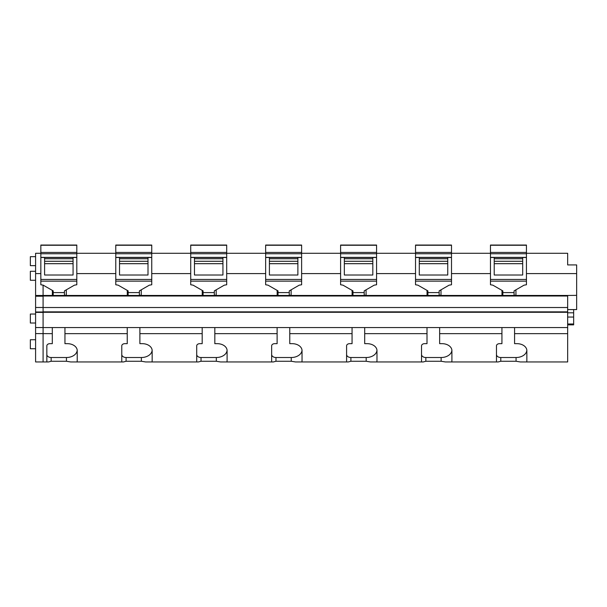 <?xml version="1.0" encoding="UTF-8"?>
<svg xmlns="http://www.w3.org/2000/svg" width="607" height="607" viewBox="0 0 607 607"><rect width="100%" height="100%" fill="white"/><g stroke="black" fill="none" stroke-linecap="round" stroke-linejoin="round"><path stroke-width="0.91" d="M35.593 265.661L30.35 265.661L30.35 256.67L35.593 256.67M43.089 333.66L43.089 361.954L35.593 361.954L35.593 333.584L52.308 333.66L52.308 327.575L43.089 327.575L43.089 311.998L35.593 311.998L35.593 333.584M567.659 311.854L567.659 296.011L43.089 296.011L43.089 311.854L567.659 311.854L567.659 327.575L52.308 327.575M43.089 295.655L43.089 285.085L43.089 295.45L567.659 295.45L43.089 295.655M567.659 327.575L567.659 333.66L514.577 333.66L514.577 343.661L516.982 343.661A9.871 6.981 0 0 1 526.853 350.641L526.853 360.482A10.789 7.633 0 0 1 526.648 361.954L520.305 361.954L516.064 361.248L500.783 361.248L498.18 361.954L451.714 361.954A10.789 7.633 180 0 0 451.912 360.482L451.912 350.641A9.871 6.981 0 0 0 442.04 343.661L439.643 343.661L439.643 327.575M451.714 361.954L445.363 361.954L441.122 361.248L425.841 361.248L423.246 361.954L376.772 361.954A10.789 7.633 180 0 0 376.977 360.482L376.977 350.641A9.871 6.981 0 0 0 367.098 343.661L364.701 343.661L364.701 327.575M376.772 361.954L370.429 361.954L366.188 361.248L350.899 361.248L348.304 361.954L301.838 361.954A10.789 7.633 180 0 0 302.036 360.482L302.036 350.641A9.871 6.981 0 0 0 292.164 343.661L289.767 343.661L289.767 327.575M301.838 361.954L295.488 361.954L291.246 361.248L275.965 361.248L273.37 361.954L226.897 361.954A10.789 7.633 180 0 0 227.101 360.482L227.101 350.641A9.871 6.981 0 0 0 217.223 343.661L214.825 343.661L214.825 327.575M220.546 361.954L216.312 361.248L201.023 361.248L198.428 361.954L151.962 361.954A10.789 7.633 180 0 0 152.16 360.482L152.16 350.641A9.871 6.981 0 0 0 142.288 343.661L139.891 343.661L139.891 327.575M151.962 361.954L145.612 361.954L141.37 361.248L126.089 361.248L123.494 361.954L77.021 361.954A10.789 7.633 180 0 0 77.226 360.482L77.226 350.641A9.871 6.981 0 0 0 67.347 343.661L64.949 343.661L64.949 327.575M77.021 361.954L70.678 361.954L66.436 361.248L51.147 361.248L48.552 361.954L43.089 361.954M46.838 361.954L46.838 345.853A3.103 2.193 0 0 1 49.941 343.661L52.308 343.661L52.308 333.66M567.659 307.521L43.089 307.521M490.471 273.59L451.502 273.59M441.001 289.82L441.001 295.252L439.142 295.252M427.897 295.252L427.04 295.252L427.04 290.396M415.529 273.59L376.568 273.59M366.067 289.82L366.067 295.252L364.2 295.252M352.963 295.252L352.106 295.252L352.106 290.396M340.595 273.59L301.626 273.59M291.125 289.82L291.125 295.252L289.258 295.252M278.021 295.252L277.164 295.252L277.164 290.396M265.654 273.59L226.692 273.59M216.191 289.82L216.191 295.252L214.324 295.252M203.079 295.252L202.23 295.252L202.23 290.396M190.719 273.59L151.75 273.59M141.249 289.82L141.249 295.252L139.382 295.252M128.145 295.252L127.288 295.252L127.288 290.396M115.778 273.59L76.808 273.59M66.315 289.82L66.315 295.252L64.448 295.252M53.204 295.252L52.354 295.252L52.354 290.396M526.444 253.294L567.659 253.294L567.659 264.925L576.65 264.925L576.65 295.366L567.659 295.45M576.65 273.59L526.444 273.59M515.942 289.82L515.942 295.252L514.076 295.252M502.839 295.252L501.981 295.252L501.981 290.396M490.471 253.294L451.502 253.294M415.529 253.294L376.568 253.294M340.595 253.294L301.626 253.294M265.654 253.294L226.692 253.294M190.719 253.294L151.75 253.294M115.778 253.294L76.808 253.294M35.593 280.275L30.35 280.275L30.35 271.283L35.593 271.283M35.593 348.737L30.35 348.737L30.35 339.745L35.593 339.745M35.593 323.023L30.35 323.023L30.35 314.031L35.593 314.031M567.659 333.66L567.659 361.954L526.648 361.954M516.064 361.248L516.064 357.515L500.783 357.515A4.31 3.05 180 0 1 496.465 354.465L496.465 345.853A3.103 2.193 0 0 1 499.569 343.661L501.936 343.661L501.936 333.66L439.643 333.66M441.122 361.248L441.122 357.515L425.841 357.515A4.31 3.05 180 0 1 421.531 354.465L421.531 345.853A3.103 2.193 0 0 1 424.634 343.661L427.002 343.661L427.002 333.66L364.701 333.66M366.188 361.248L366.188 357.515L350.899 357.515A4.31 3.05 180 0 1 346.589 354.465L346.589 345.853A3.103 2.193 0 0 1 349.693 343.661L352.06 343.661L352.06 333.66L289.767 333.66M291.246 361.248L291.246 357.515L275.965 357.515A4.31 3.05 180 0 1 271.648 354.465L271.648 345.853A3.103 2.193 0 0 1 274.759 343.661L277.118 343.661L277.118 333.66L214.825 333.66M216.312 361.248L216.312 357.515L201.023 357.515A4.31 3.05 180 0 1 196.714 354.465L196.714 345.853A3.103 2.193 0 0 1 199.817 343.661L202.184 343.661L202.184 333.66L139.891 333.66M141.37 361.248L141.37 357.515L126.089 357.515A4.31 3.05 180 0 1 121.772 354.465L121.772 345.853A3.103 2.193 0 0 1 124.883 343.661L127.242 343.661L127.242 333.66L64.949 333.66M66.436 361.248L66.436 357.515L51.147 357.515A4.31 3.05 180 0 1 46.838 354.465M127.242 333.66L127.242 327.575M202.184 333.66L202.184 327.575M277.118 333.66L277.118 327.575M352.06 333.66L352.06 327.575M427.002 333.66L427.002 327.575M501.936 333.66L501.936 327.575M514.577 333.66L514.577 327.575M567.659 309.578L576.65 309.578L576.65 295.366M573.653 309.578L573.653 312.81L567.659 312.81M567.659 317.051L573.653 317.051L573.653 324.859L567.659 324.859M573.653 317.051L573.653 312.81M516.064 357.515A10.789 7.633 180 0 0 526.838 350.269M498.188 361.954L496.465 361.954L498.18 361.954L496.465 361.954L496.465 345.853M441.122 357.515A10.789 7.633 180 0 0 451.904 350.269M423.246 361.954L421.531 361.954L423.246 361.954L421.531 361.954L421.531 345.853M366.188 357.515A10.789 7.633 180 0 0 376.962 350.269M348.312 361.954L346.589 361.954L348.304 361.954L346.589 361.954L346.589 345.853M291.246 357.515A10.789 7.633 180 0 0 302.028 350.269M220.553 361.954L226.897 361.954M273.37 361.954L271.648 361.954L273.37 361.954L271.648 361.954L271.648 345.853M216.312 357.515A10.789 7.633 180 0 0 227.086 350.269M198.436 361.954L196.714 361.954L198.428 361.954L196.714 361.954L196.714 345.853M141.37 357.515A10.789 7.633 180 0 0 152.145 350.269M123.494 361.954L121.772 361.954L123.494 361.954L121.772 361.954L121.772 345.853M66.436 357.515A10.789 7.633 180 0 0 77.21 350.269M44.592 257.497L44.592 275.017L73.068 275.017L73.068 257.497L40.844 257.497L40.844 245.046L76.808 245.053L40.844 245.046M76.808 281.124L40.844 281.124L40.844 284.759L43.218 285.161L53.204 290.89L53.204 292.604L64.448 292.604L64.448 290.89L74.433 285.161L76.808 284.759L76.808 257.368L40.844 257.368M40.844 257.497L40.844 281.124M76.808 245.046L76.808 252.429L40.844 252.429M76.808 257.368L76.808 252.429M53.204 292.604L53.204 295.45M64.448 292.604L64.448 295.45M119.526 257.497L119.526 275.017L148.002 275.017L148.002 257.497L115.778 257.497L115.778 245.046L151.75 245.053L115.778 245.046M151.75 281.124L115.778 281.124L115.778 284.759L118.16 285.161L128.145 290.89L128.145 292.604L139.382 292.604L139.382 290.89L149.368 285.161L151.75 284.759L151.75 257.368L115.778 257.368M115.778 257.497L115.778 281.124M151.75 245.046L151.75 252.429L115.778 252.429M151.75 257.368L151.75 252.429M128.145 292.604L128.145 295.45M139.382 292.604L139.382 295.45M194.468 257.497L194.468 275.017L222.944 275.017L222.944 257.497L190.719 257.497L190.719 245.046L226.692 245.053L190.719 245.046M226.692 281.124L190.719 281.124L190.719 284.759L193.102 285.161L203.079 290.89L203.079 292.604L214.324 292.604L214.324 290.89L224.309 285.161L226.692 284.759L226.692 257.368L190.719 257.368M190.719 257.497L190.719 281.124M226.692 245.046L226.692 252.429L190.719 252.429M226.692 257.368L226.692 252.429M203.079 292.604L203.079 295.45M214.324 292.604L214.324 295.45M269.402 257.497L269.402 275.017L297.878 275.017L297.878 257.497L265.654 257.497L265.654 245.046L301.626 245.053L265.654 245.046M301.626 281.124L265.654 281.124L265.654 284.759L268.036 285.161L278.021 290.89L278.021 292.604L289.258 292.604L289.258 290.89L299.243 285.161L301.626 284.759L301.626 257.368L265.654 257.368M265.654 257.497L265.654 281.124M301.626 245.046L301.626 252.429L265.654 252.429M301.626 257.368L301.626 252.429M278.021 292.604L278.021 295.45M289.258 292.604L289.258 295.45M344.344 257.497L344.344 275.017L372.819 275.017L372.819 257.497L340.595 257.497L340.595 245.046L376.568 245.053L340.595 245.046M376.568 281.124L340.595 281.124L340.595 284.759L342.978 285.161L352.963 290.89L352.963 292.604L364.2 292.604L364.2 290.89L374.185 285.161L376.568 284.759L376.568 257.368L340.595 257.368M340.595 257.497L340.595 281.124M376.568 245.046L376.568 252.429L340.595 252.429M376.568 257.368L376.568 252.429M352.963 292.604L352.963 295.45M364.2 292.604L364.2 295.45M419.278 257.497L419.278 275.017L447.754 275.017L447.754 257.497L415.529 257.497L415.529 245.046L451.502 245.053L415.529 245.046M451.502 281.124L415.529 281.124L415.529 284.759L417.912 285.161L427.897 290.89L427.897 292.604L439.142 292.604L439.142 290.89L449.119 285.161L451.502 284.759L451.502 257.368L415.529 257.368M415.529 257.497L415.529 281.124M451.502 245.046L451.502 252.429L415.529 252.429M451.502 257.368L451.502 252.429M427.897 292.604L427.897 295.45M439.142 292.604L439.142 295.45M494.219 257.497L494.219 275.017L522.695 275.017L522.695 257.497L490.471 257.497L490.471 245.046L526.444 245.053L490.471 245.046M526.444 281.124L490.471 281.124L490.471 284.759L492.854 285.161L502.839 290.89L502.839 292.604L514.076 292.604L514.076 290.89L524.061 285.161L526.444 284.759L526.444 257.368L490.471 257.368M490.471 257.497L490.471 281.124M526.444 245.046L526.444 252.429L490.471 252.429M526.444 257.368L526.444 252.429M502.839 292.604L502.839 295.45M514.076 292.604L514.076 295.45M35.593 327.545L43.089 327.545L43.089 333.584M43.089 296.011L43.089 295.48L35.593 295.48L35.593 311.998M35.593 307.491L43.089 307.491L43.089 296.208L35.593 296.208M40.844 273.59L35.593 273.59L35.593 295.48M35.593 273.59L35.593 253.294L40.844 253.294M500.783 361.248L500.783 357.515M425.841 361.248L425.841 357.515M350.899 361.248L350.899 357.515M275.965 361.248L275.965 357.515M201.023 361.248L201.023 357.515M126.089 361.248L126.089 357.515M51.147 361.248L51.147 357.515M573.653 323.986L567.659 323.986M76.808 257.497L73.068 257.497M73.068 263.688L44.592 263.688M73.068 261.276L44.592 261.276M76.808 279.432L40.844 279.432M76.808 253.756L40.844 253.756M76.808 245.266L40.844 245.266M151.75 257.497L148.002 257.497M148.002 263.688L119.526 263.688M148.002 261.276L119.526 261.276M151.75 279.432L115.778 279.432M151.75 253.756L115.778 253.756M151.75 245.266L115.778 245.266M226.692 257.497L222.944 257.497M222.944 263.688L194.468 263.688M222.944 261.276L194.468 261.276M226.692 279.432L190.719 279.432M226.692 253.756L190.719 253.756M226.692 245.266L190.719 245.266M301.626 257.497L297.878 257.497M297.878 263.688L269.402 263.688M297.878 261.276L269.402 261.276M301.626 279.432L265.654 279.432M301.626 253.756L265.654 253.756M301.626 245.266L265.654 245.266M376.568 257.497L372.819 257.497M372.819 263.688L344.344 263.688M372.819 261.276L344.344 261.276M376.568 279.432L340.595 279.432M376.568 253.756L340.595 253.756M376.568 245.266L340.595 245.266M451.502 257.497L447.754 257.497M447.754 263.688L419.278 263.688M447.754 261.276L419.278 261.276M451.502 279.432L415.529 279.432M451.502 253.756L415.529 253.756M451.502 245.266L415.529 245.266M526.444 257.497L522.695 257.497M522.695 263.688L494.219 263.688M522.695 261.276L494.219 261.276M526.444 279.432L490.471 279.432M526.444 253.756L490.471 253.756M526.444 245.266L490.471 245.266M567.659 312.294L43.089 312.294M73.068 258.734L44.592 258.734M148.002 258.734L119.526 258.734M222.944 258.734L194.468 258.734M297.878 258.734L269.402 258.734M372.819 258.734L344.344 258.734M447.754 258.734L419.278 258.734M522.695 258.734L494.219 258.734M43.089 312.393L35.593 312.393"/></g></svg>
